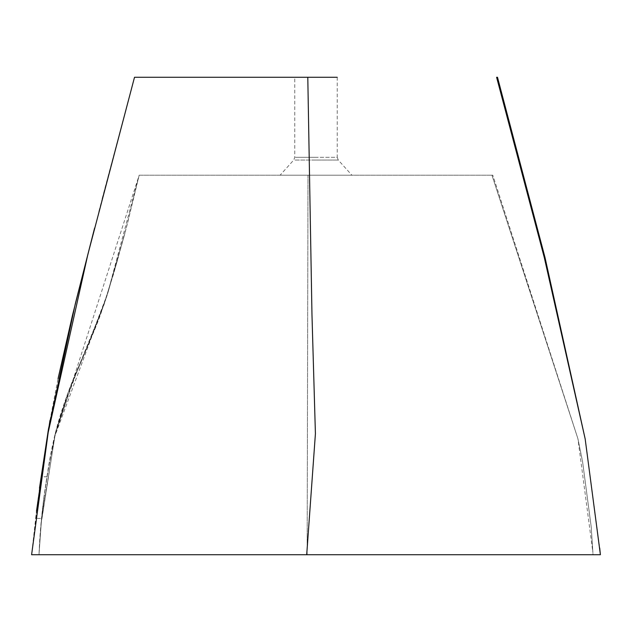 <?xml version="1.0" encoding="UTF-8"?>
<svg xmlns="http://www.w3.org/2000/svg" width="632" height="632" viewBox="0 0 632 632"><rect width="100%" height="100%" fill="white"/><g stroke="black" fill="none" stroke-linecap="round" stroke-linejoin="round"><path stroke-width="0.47" stroke-dasharray="3.16 2.37" d="M316 77.27L337.219 77.27L316 77.27M337.219 77.27L337.219 157.321L316 157.321C288.634 157.321 288.634 157.321 316 157.321C288.634 157.321 288.634 157.321 316 157.321L337.219 157.321L338.27 160.054L351.913 175.214L280.087 175.214L351.913 175.214L280.087 175.214L293.73 160.054L294.781 157.321L294.781 77.27M43.087 504.431L46.879 476.789L41.056 476.789L35.597 518.406L41.593 518.406L43.916 497.597M37.359 504.17L38.212 497.597M107.148 295.223L98.489 319.855L81.141 361.156C70.8 383.308 62.252 407.119 55.49 432.572C45.954 475.438 40.456 516.154 38.986 554.73L593.014 554.73L38.994 554.73L41.546 518.896L55.6 432.114L77.136 370.478L104.707 302.728L124.796 233.737L139.182 175.214L107.148 295.223L55.102 435.448C46.531 473.099 41.159 512.86 38.994 554.73L41.183 522.798L55.181 433.868L73.115 380.061L94.208 330.599L107.914 292.727L124.899 233.342L113.499 274.177L100.954 313.338C88.764 347.877 67.213 385.236 55.3 433.362C50.023 454.282 45.425 482.951 41.507 519.354L38.986 554.73C41.159 512.86 46.531 473.099 55.102 435.448L139.182 175.214L491.965 175.214L577.932 438.782L582.554 461.502L591.22 526.97L593.006 554.73M492.818 175.214L491.965 175.214L492.818 175.214L577.932 438.782L592.911 552.668L591.22 526.97L582.554 461.502L591.22 526.97L582.554 461.502L577.932 438.782L491.965 175.214L139.182 175.214L127.23 224.447L108.104 292.11L87.184 347.229L67.213 394.992L55.268 433.489L41.033 524.473L38.986 554.73L41.38 520.721L55.505 432.486L69.165 389.905L87.137 347.331L103.853 305.232L118.366 257.264M497.487 77.27L496.61 77.27L544.31 257.611L585.169 438.924L600.392 554.73L31.6 554.73L36.474 511.248M585.169 438.924L599.713 548.031M98.837 211.554L134.513 77.27L87.88 254.356L48.222 432.304L31.6 554.73L48.222 432.304M316 160.054C287.284 160.054 287.284 160.054 316 160.054C287.284 160.054 287.284 160.054 316 160.054L338.27 160.054L316 160.054M308.005 175.214L307.144 554.73L308.005 175.214M307.792 77.27L311.963 314.333L315.415 433.71L306.71 554.73M102.115 198.725L134.513 77.286M49.968 420.414L58.049 378.702M39.468 488.157L31.6 554.73"/><path stroke-width="0.95" d="M316 77.27C343.366 77.27 343.366 77.27 316 77.27C288.634 77.27 288.634 77.27 316 77.27M585.169 438.924L544.31 257.611L496.61 77.27L497.487 77.27L545.029 257.611L585.169 438.924L600.4 554.73L31.6 554.73L48.222 432.304L87.88 254.356L134.513 77.27L337.219 77.27M294.781 77.27L134.513 77.27M599.713 548.031L600.392 554.73M307.792 77.27L311.963 314.333L315.415 433.71L306.71 554.73M36.474 511.248L49.968 420.414M58.049 378.702L72.561 314.973L94.571 228.152L75.398 303.407L48.467 429.073L39.468 488.157"/></g></svg>
